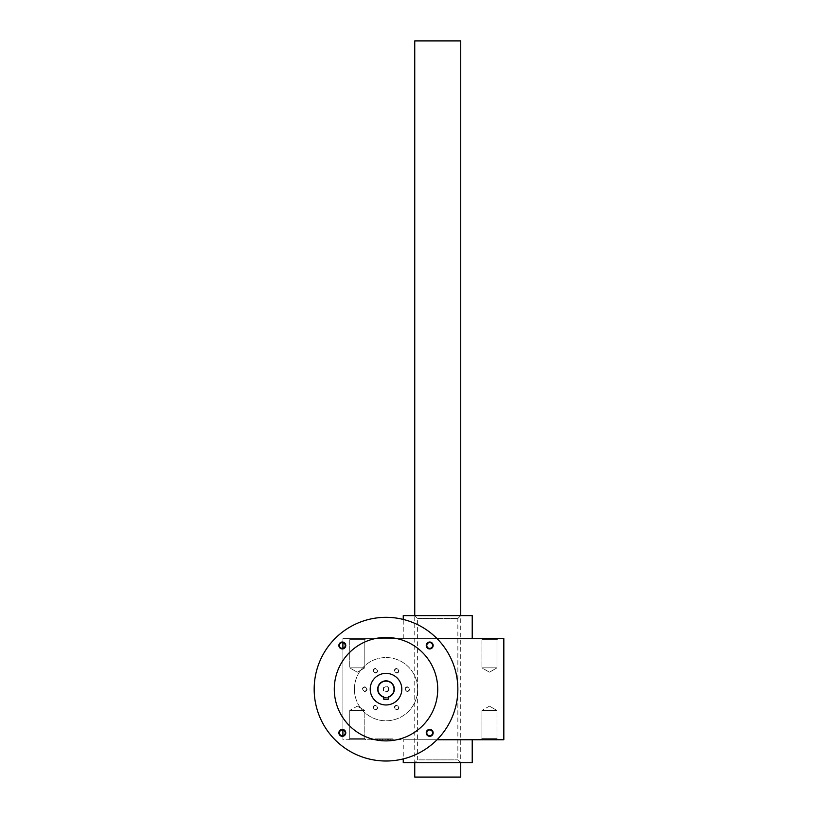 <?xml version="1.0" encoding="UTF-8"?>
<svg xmlns="http://www.w3.org/2000/svg" width="818" height="818" viewBox="0 0 818 818"><rect width="100%" height="100%" fill="white"/><g stroke="black" fill="none" stroke-linecap="round" stroke-linejoin="round"><path stroke-width="0.61" stroke-dasharray="4.09 3.07" d="M342.906 735.699L342.906 739.748L503.827 739.748L503.827 638.592L342.906 638.592L342.906 642.641M437.027 739.748L342.906 739.748L342.906 638.592L437.027 638.592M342.906 648.326L342.906 730.014M392.2 738.879L374.859 738.879L392.906 738.879L374.859 738.879L379.112 738.879L379.112 739.748L392.906 739.748L374.859 739.748L392.906 739.748L374.859 739.748L392.906 739.748L374.859 739.748L392.906 739.748L374.859 739.748L392.906 739.748L392.2 739.748L392.906 739.748L392.906 738.879L392.906 739.748L377.507 739.748L382.558 739.748L377.507 739.748L377.507 738.879L377.507 739.748L379.9 739.748L374.859 739.748L390.258 739.748L379.112 739.748L379.112 738.879L392.906 738.879L392.906 739.748L392.906 738.879L392.2 738.879L392.2 739.748M388.274 738.879L392.906 738.879L392.906 739.748L392.906 738.879L392.906 739.748L392.906 738.879L392.906 739.748L392.906 738.879L392.906 739.748L392.906 738.879L392.906 739.748L392.906 738.879L392.906 739.748L392.906 738.879L392.906 739.748L392.906 738.879L392.906 739.748L392.906 738.879L387.865 738.879L390.258 738.879L390.258 739.748L390.258 738.879L377.507 738.879L377.507 739.748L377.507 738.879L377.507 739.748L377.507 738.879L377.507 739.748L377.507 738.879L377.507 739.748L377.507 738.879L392.906 738.879L374.859 738.879L392.906 738.879L377.507 738.879L380.155 738.879L377.507 738.879L379.9 738.879L379.9 739.748L379.9 738.879L374.859 738.879L392.906 738.879L374.859 738.879L392.906 738.879L374.859 738.879L385.206 738.879L385.206 739.748L385.206 738.879L387.609 738.879L387.609 739.748L390.258 739.748L390.258 738.879L390.258 739.748L390.258 738.879L387.609 738.879L390.258 738.879L390.258 739.748L374.859 739.748L387.609 739.748L387.62 738.879L390.258 738.879L387.865 738.879L388.274 739.748M370.217 739.748L372.732 739.748L370.217 739.748L370.217 738.879L372.732 738.879L372.732 739.748L372.732 738.879L370.217 738.879L370.217 739.748M480.841 739.748L498.08 739.748L480.841 739.748L498.08 739.748L480.841 739.748L481.925 738.654L496.986 738.654L481.925 738.654L496.986 738.654L481.925 738.654L480.841 739.748M348.652 739.748L365.902 739.748L348.652 739.748L365.902 739.748L348.652 739.748L349.746 738.654L364.808 738.654L349.746 738.654L364.808 738.654L349.746 738.654L348.652 739.748M403.254 739.748L472.221 739.748L403.254 739.748L403.254 758.91M377.395 689.165A8.62 8.62 0 0 0 390.319 696.639A8.62 8.62 0 0 0 390.319 681.701A8.62 8.62 0 0 0 377.395 689.165A8.62 8.62 0 0 0 390.319 696.639A8.62 8.62 0 0 0 390.319 681.701A8.62 8.62 0 0 0 377.395 689.165M409.573 689.165A2.301 2.301 0 0 1 406.127 691.159A2.301 2.301 0 0 1 406.127 687.181A2.301 2.301 0 0 1 409.573 689.165M367.047 689.165A2.301 2.301 0 0 1 363.601 691.159A2.301 2.301 0 0 1 363.601 687.181A2.301 2.301 0 0 1 367.047 689.165M377.681 670.75A2.301 2.301 0 0 1 374.235 672.744A2.301 2.301 0 0 1 374.235 668.766A2.301 2.301 0 0 1 377.681 670.75M398.939 707.58A2.301 2.301 0 0 1 395.493 709.574A2.301 2.301 0 0 1 395.493 705.597A2.301 2.301 0 0 1 398.939 707.58M398.939 670.75A2.301 2.301 0 0 1 395.493 672.744A2.301 2.301 0 0 1 395.493 668.766A2.301 2.301 0 0 1 398.939 670.75M377.681 707.58A2.301 2.301 0 0 1 374.235 709.574A2.301 2.301 0 0 1 374.235 705.597A2.301 2.301 0 0 1 377.681 707.58M348.652 638.592L365.902 638.592L348.652 638.592L365.902 638.592L348.652 638.592L349.746 639.686L364.808 639.686L349.746 639.686L349.746 667.866L364.808 667.866L349.746 667.866L364.808 667.866L349.746 667.866L357.272 672.212L349.746 667.866L349.746 639.686L348.652 638.592M480.841 638.592L498.08 638.592L480.841 638.592L498.08 638.592L480.841 638.592L481.925 639.686L496.986 639.686L481.925 639.686L481.925 667.866L496.986 667.866L481.925 667.866L496.986 667.866L481.925 667.866L489.461 672.212L481.925 667.866L481.925 639.686L480.841 638.592M437.732 638.592L472.221 638.592L437.732 638.592M377.292 707.58A1.912 1.912 0 0 1 374.429 709.237A1.912 1.912 0 0 1 374.429 705.934A1.912 1.912 0 0 1 377.292 707.58A1.912 1.912 0 0 1 374.429 709.237A1.912 1.912 0 0 1 374.429 705.934A1.912 1.912 0 0 1 377.292 707.58M481.925 639.686L496.986 639.686L481.925 639.686M349.746 639.686L364.808 639.686L349.746 639.686M489.461 706.128L496.986 710.474L481.925 710.474L496.986 710.474L481.925 710.474L481.925 738.654L481.925 710.474L496.986 710.474L496.986 738.654L498.08 739.748L496.986 738.654L496.986 710.474L489.461 706.128L481.925 710.474L489.461 706.128M357.272 706.128L364.808 710.474L349.746 710.474L364.808 710.474L349.746 710.474L349.746 738.654L349.746 710.474L364.808 710.474L364.808 738.654L365.902 739.748L364.808 738.654L364.808 710.474L357.272 706.128L349.746 710.474L357.272 706.128M414.746 615.606L460.728 615.606L414.746 615.606L414.746 762.734L460.728 762.734L414.746 762.734L417.62 759.861L457.855 759.861L417.62 759.861L417.62 618.48L414.746 615.606M417.62 618.48L457.855 618.48L417.62 618.48M403.254 615.606L472.221 615.606M403.254 762.734L472.221 762.734M398.55 670.75A1.912 1.912 0 0 1 395.687 672.406A1.912 1.912 0 0 1 395.687 669.104A1.912 1.912 0 0 1 398.55 670.75A1.912 1.912 0 0 1 395.687 672.406A1.912 1.912 0 0 1 395.687 669.104A1.912 1.912 0 0 1 398.55 670.75M398.55 707.58A1.912 1.912 0 0 1 395.687 709.237A1.912 1.912 0 0 1 395.687 705.934A1.912 1.912 0 0 1 398.55 707.58A1.912 1.912 0 0 1 395.687 709.237A1.912 1.912 0 0 1 395.687 705.934A1.912 1.912 0 0 1 398.55 707.58M377.292 670.75A1.912 1.912 0 0 1 374.429 672.406A1.912 1.912 0 0 1 374.429 669.104A1.912 1.912 0 0 1 377.292 670.75A1.912 1.912 0 0 1 374.429 672.406A1.912 1.912 0 0 1 374.429 669.104A1.912 1.912 0 0 1 377.292 670.75M366.658 689.165A1.912 1.912 0 0 1 363.795 690.821A1.912 1.912 0 0 1 363.795 687.519A1.912 1.912 0 0 1 366.658 689.165A1.912 1.912 0 0 1 363.795 690.821A1.912 1.912 0 0 1 363.795 687.519A1.912 1.912 0 0 1 366.658 689.165M409.184 689.165A1.912 1.912 0 0 1 406.321 690.821A1.912 1.912 0 0 1 406.321 687.519A1.912 1.912 0 0 1 409.184 689.165A1.912 1.912 0 0 1 406.321 690.821A1.912 1.912 0 0 1 406.321 687.519A1.912 1.912 0 0 1 409.184 689.165M374.859 738.879L374.859 739.748M375.564 738.879L375.564 739.748L375.564 738.879M376.648 738.879L376.648 739.748M382.558 738.879L382.558 739.748L382.558 738.879M392.906 738.879L392.906 739.748M390.258 738.879L390.258 739.748L390.258 738.879M377.507 738.879L377.507 739.748M388.417 689.165A2.403 2.403 0 0 1 384.808 691.251A2.403 2.403 0 0 1 384.808 687.089A2.403 2.403 0 0 1 388.417 689.165A2.403 2.403 0 0 1 384.808 691.251A2.403 2.403 0 0 1 384.808 687.089A2.403 2.403 0 0 1 388.417 689.165M388.315 699.513L383.714 699.513L388.315 699.513L388.315 697.478L383.714 697.478L388.315 697.478L388.315 699.513M394.634 689.165A8.62 8.62 0 0 1 381.699 696.639A8.62 8.62 0 0 1 381.699 681.701A8.62 8.62 0 0 1 394.634 689.165A8.62 8.62 0 0 1 381.699 696.639A8.62 8.62 0 0 1 381.699 681.701A8.62 8.62 0 0 1 394.634 689.165M383.714 699.513L383.714 697.478L383.714 699.513M388.887 689.165A2.873 2.873 0 0 1 384.572 691.66A2.873 2.873 0 0 1 384.572 686.68A2.873 2.873 0 0 1 388.887 689.165M460.728 40.9L414.746 40.9M460.728 777.1L414.746 777.1M354.399 689.165A31.605 31.605 0 0 0 401.812 716.548A31.605 31.605 0 0 0 401.812 661.793A31.605 31.605 0 0 0 354.399 689.165A31.605 31.605 0 0 0 401.812 716.548A31.605 31.605 0 0 0 401.812 661.793A31.605 31.605 0 0 0 354.399 689.165M383.714 696.885A8.047 8.047 0 0 1 379.46 684.492A8.047 8.047 0 0 1 392.558 684.492A8.047 8.047 0 0 1 388.315 696.885L388.315 699.114L383.714 699.114L383.714 696.885M401.812 689.165A15.808 15.808 0 0 1 378.11 702.856A15.808 15.808 0 0 1 378.11 675.484A15.808 15.808 0 0 1 401.812 689.165M426.791 645.484A2.904 2.904 0 0 0 431.147 647.999A2.904 2.904 0 0 0 431.147 642.968A2.904 2.904 0 0 0 426.791 645.484M426.25 645.484A3.446 3.446 0 0 0 431.423 648.47A3.446 3.446 0 0 0 431.423 642.498A3.446 3.446 0 0 0 426.25 645.484M339.419 732.856A2.904 2.904 0 0 0 343.775 735.372A2.904 2.904 0 0 0 343.775 730.341A2.904 2.904 0 0 0 339.419 732.856M338.877 732.856A3.446 3.446 0 0 0 344.051 735.842A3.446 3.446 0 0 0 344.051 729.871A3.446 3.446 0 0 0 338.877 732.856M339.419 645.484A2.904 2.904 0 0 0 343.775 647.999A2.904 2.904 0 0 0 343.775 642.968A2.904 2.904 0 0 0 339.419 645.484M338.877 645.484A3.446 3.446 0 0 0 344.051 648.47A3.446 3.446 0 0 0 344.051 642.498A3.446 3.446 0 0 0 338.877 645.484M426.791 732.856A2.904 2.904 0 0 0 431.147 735.372A2.904 2.904 0 0 0 431.147 730.341A2.904 2.904 0 0 0 426.791 732.856M426.25 732.856A3.446 3.446 0 0 0 431.423 735.842A3.446 3.446 0 0 0 431.423 729.871A3.446 3.446 0 0 0 426.25 732.856M334.286 689.165A51.728 51.728 0 0 0 411.873 733.961A51.728 51.728 0 0 0 411.873 644.38A51.728 51.728 0 0 0 334.286 689.165M314.173 689.165A71.841 71.841 0 0 0 421.935 751.384A71.841 71.841 0 0 0 421.935 626.956A71.841 71.841 0 0 0 314.173 689.165M387.609 738.879L387.609 739.748M380.155 738.879L380.155 739.748M388.652 738.879L388.652 739.748M379.112 738.879L379.112 739.748L379.112 738.879M364.808 639.686L365.902 638.592L364.808 639.686L364.808 667.866L357.272 672.212L364.808 667.866L364.808 639.686M496.986 639.686L498.08 638.592L496.986 639.686L496.986 667.866L489.461 672.212L496.986 667.866L496.986 639.686M457.855 618.48L460.728 615.606L460.728 762.734L457.855 759.861L457.855 618.48M403.254 638.592L403.254 619.43"/><path stroke-width="1.23" d="M437.027 638.592L503.827 638.592L503.827 739.748L437.027 739.748M342.906 642.641L342.906 648.326M342.906 730.014L342.906 735.699M472.221 638.592L472.221 615.606L403.254 615.606L403.254 619.43M472.221 739.748L472.221 762.734L403.254 762.734L403.254 758.91M414.746 615.606L414.746 40.9L460.728 40.9L460.728 615.606M414.746 762.734L414.746 777.1L460.728 777.1L460.728 762.734M383.714 696.885A8.047 8.047 0 0 1 379.46 684.492A8.047 8.047 0 0 1 392.558 684.492A8.047 8.047 0 0 1 388.315 696.885L388.315 699.114L383.714 699.114L383.714 696.885M401.812 689.165A15.808 15.808 0 0 1 378.11 702.856A15.808 15.808 0 0 1 378.11 675.484A15.808 15.808 0 0 1 401.812 689.165M426.25 645.484A3.446 3.446 0 0 0 431.423 648.47A3.446 3.446 0 0 0 431.423 642.498A3.446 3.446 0 0 0 426.25 645.484M426.791 645.484A2.904 2.904 0 0 0 431.147 647.999A2.904 2.904 0 0 0 431.147 642.968A2.904 2.904 0 0 0 426.791 645.484M338.877 732.856A3.446 3.446 0 0 0 344.051 735.842A3.446 3.446 0 0 0 344.051 729.871A3.446 3.446 0 0 0 338.877 732.856M339.419 732.856A2.904 2.904 0 0 0 343.775 735.372A2.904 2.904 0 0 0 343.775 730.341A2.904 2.904 0 0 0 339.419 732.856M338.877 645.484A3.446 3.446 0 0 0 344.051 648.47A3.446 3.446 0 0 0 344.051 642.498A3.446 3.446 0 0 0 338.877 645.484M339.419 645.484A2.904 2.904 0 0 0 343.775 647.999A2.904 2.904 0 0 0 343.775 642.968A2.904 2.904 0 0 0 339.419 645.484M426.25 732.856A3.446 3.446 0 0 0 431.423 735.842A3.446 3.446 0 0 0 431.423 729.871A3.446 3.446 0 0 0 426.25 732.856M426.791 732.856A2.904 2.904 0 0 0 431.147 735.372A2.904 2.904 0 0 0 431.147 730.341A2.904 2.904 0 0 0 426.791 732.856M334.286 689.165A51.728 51.728 0 0 0 411.873 733.961A51.728 51.728 0 0 0 411.873 644.38A51.728 51.728 0 0 0 334.286 689.165M314.173 689.165A71.841 71.841 0 0 0 421.935 751.384A71.841 71.841 0 0 0 421.935 626.956A71.841 71.841 0 0 0 314.173 689.165"/></g></svg>
